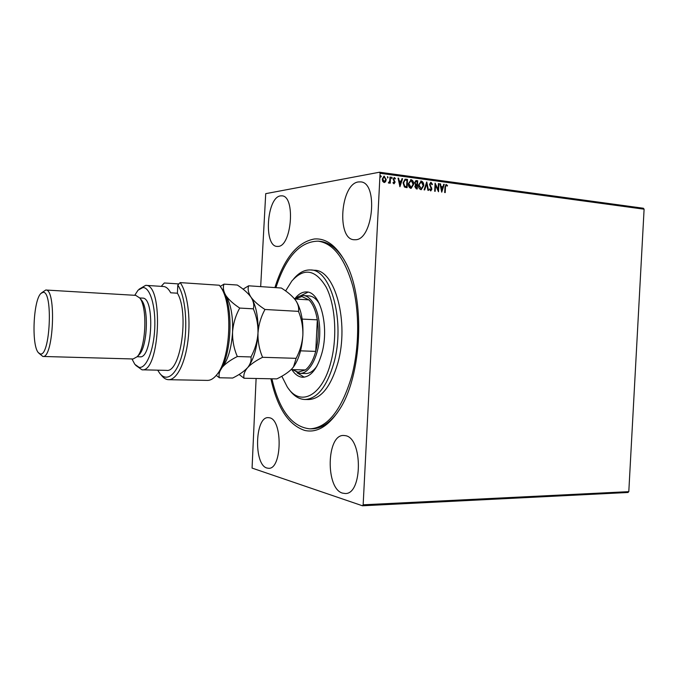 <?xml version="1.0" encoding="UTF-8"?>
<svg xmlns="http://www.w3.org/2000/svg" width="678" height="678" viewBox="0 0 678 678"><rect width="100%" height="100%" fill="white"/><g stroke="black" fill="none" stroke-linecap="round" stroke-linejoin="round"><path stroke-width="1.02" d="M274.904 287.582C284.074 258.411 297.21 242.216 314.295 238.995C325.949 238.02 336.246 245.597 345.187 261.716C365.756 297.54 362.298 376.832 338.678 410.732C327.932 426.598 316.592 433.157 304.659 430.411C288.531 424.996 277.277 407.783 270.903 378.782M358.34 181.941C340.526 183.975 336.474 239.283 354.035 239.732L355.399 239.741C373.154 240.029 378.468 182.458 360.637 181.882L358.34 181.941M269.403 417.767L268.251 417.631C254.928 416.538 253.606 464.71 266.895 468.032L268.641 468.303C282.141 469.413 282.845 419.377 269.403 417.767M345.441 435.666L343.653 435.471C326.482 434.395 325.364 488.643 342.526 493.126L345.238 493.516C362.662 494.499 362.781 437.912 345.441 435.666M280.48 195.891C266.742 197.306 263.479 246.309 277.082 246.419L277.955 246.419C291.667 246.775 295.752 195.967 281.955 195.84L280.48 195.891M260.674 286.616L265.717 193.662L379.511 172.22L643.388 208.248L644.1 209.197L380.078 173.297L363.154 504.796L628.803 491.652L627.998 492.491L362.476 505.78L252.072 468.083L256.106 378.494M385.596 181.687L384.079 182.509L382.672 181.306L382.256 179.068L383.977 176.187L386.231 179.594L385.596 181.687L384.367 182.518M390.528 177.119L390.223 183.204L389.681 183.136L389.723 182.238L388.892 183.111L388.333 182.857L389.697 181.17L389.994 177.043L390.528 177.119L389.969 183.17M393.943 183.797L392.952 182.797L393.291 182.323L394.045 183.052L394.503 182.297L393.138 179.128L394.359 177.526L395.418 178.5L395.088 179.017L394.24 178.28L393.672 179.17L395.045 182.34L393.943 183.797M405.927 179.187L407.52 179.407L407.097 187.653L406.054 187.518L404.435 187.009L403.079 182.865L405.122 179.187L407.52 179.407M417.682 180.772L417.258 188.976L416.3 188.848L414.834 186.611L415.563 184.95L414.597 182.704L415.936 180.594L417.682 180.772L417.004 188.942M426.776 182.001L428.513 190.433L427.945 190.365L426.632 183.958L424.682 189.933L424.114 189.865L426.682 182.009M438.42 183.569L438.929 183.636L438.513 191.73L435.505 185.247L435.191 191.306L434.683 191.238L435.098 183.119L438.107 189.594L438.42 183.569M445.48 187.238L445.2 192.603L444.692 192.535L444.98 187.086L446.065 184.416L447.522 185.518L447.234 186.103L446.175 185.247L445.209 187.272L444.938 192.569M644.1 209.197L628.803 491.652M441.734 192.154L439.954 183.772L440.505 183.848L441.047 186.526L442.904 186.772L443.717 184.28L444.268 184.348L441.734 192.154M431.047 182.365L432.454 184.34L432.013 184.696L430.861 183.204L430.03 184.458L431.861 189.17L430.784 190.908L429.344 189.365L429.776 188.916L430.759 190.077L431.344 189.137L429.513 184.374L430.784 182.357L432.454 184.34M423.725 185.662L420.936 189.662C419.174 188.925 418.368 187.374 418.512 185.018L421.335 181.051C423.064 181.806 423.86 183.348 423.725 185.662L421.25 189.671M413.631 184.331L410.809 188.348C409.029 187.603 408.215 186.043 408.368 183.67L411.215 179.687C412.97 180.45 413.775 182.001 413.631 184.331L411.139 188.357M399.927 186.721L398.045 178.128L398.622 178.204L399.198 180.958L401.147 181.221L401.995 178.661L402.571 178.738L399.927 186.721M392.206 177.933L391.723 178.568L391.698 177.178L392.206 177.933L391.681 178.56M388.07 177.382L387.587 178.017L387.562 176.627L388.07 177.382L387.553 178.009M381.29 176.466L380.799 177.102L380.773 175.712L381.29 176.466L380.773 177.102M362.476 505.78L363.154 504.796M380.078 173.297L379.511 172.22M275.912 287.65C285.896 256.996 299.964 241.504 318.118 241.156C333.144 243.249 344.67 258.115 352.687 285.752C359.662 312.6 359.281 348.094 351.636 376.519C341.407 410.343 327.499 427.793 309.922 428.86L311.829 428.843C320.796 428.75 329.339 423.318 337.474 412.546M344.144 259.801C336.974 248.368 328.94 242.216 320.016 241.334L318.118 241.156M446.056 184.458L447.522 185.518M445.904 185.289L445.209 187.272M439.971 183.848L440.505 183.848M440.234 183.891L441.047 186.526M440.785 186.569L442.904 186.772M443.692 184.348L444.268 184.348M443.997 184.391L441.59 191.823M441.225 187.391L441.531 190.238L442.649 187.577L441.225 187.391L441.793 190.196M438.42 183.645L438.929 183.636M438.666 183.679L438.259 191.408M434.929 191.264L435.505 185.247M435.081 183.475L438.107 189.594M430.716 183.238L430.03 184.458M429.767 184.501L430.157 185.28M429.894 185.314L431.657 187.899M431.394 187.933L431.861 189.17M431.589 189.213L430.666 190.916M429.572 189.128L430.352 190.12M426.572 182.34L428.225 190.399M424.436 189.908L426.632 183.958M420.699 181.085L421.335 181.051M421.072 181.094C422.801 181.848 423.597 183.391 423.453 185.704M420.784 181.924L418.775 185.128L421.165 188.831M419.038 185.086L421.284 188.815L423.199 185.594L421.309 181.899L418.775 185.128M415.792 180.619L416.326 180.594M416.063 180.636L417.419 180.814M415.843 181.484L414.86 182.814L415.606 184.391L416.962 184.594L417.114 181.543L415.987 181.45L415.122 182.772L415.868 184.348L416.962 184.594M416.029 185.425L415.097 186.704L415.978 188.035L416.784 188.06L416.919 185.433L416.173 185.391L415.36 186.662L416.784 188.06M410.571 179.721L411.215 179.687M410.953 179.738C412.707 180.492 413.512 182.043 413.368 184.374M410.656 180.568L408.631 183.789L410.571 187.543L411.063 187.509M408.893 183.746L411.182 187.501L413.105 184.263L411.19 180.534L408.631 183.789M407.258 179.45L406.842 187.62M404.952 179.212L405.664 179.238M405.037 180.094L403.342 182.975L404.495 186.306L406.614 186.738L406.953 180.179L404.952 180.128L403.605 182.933L404.749 186.264L406.614 186.738M398.062 178.212L398.622 178.204M398.367 178.255L399.198 180.958M398.944 181.001L401.147 181.221M401.969 178.738L402.571 178.738M402.317 178.78L399.783 186.425M399.384 181.84L399.732 184.763L400.876 182.035L399.384 181.84L399.986 184.721M393.13 182.552L393.943 183.052M394.104 177.568L395.418 178.5M394.113 178.322L393.672 179.17M393.418 179.212L393.774 179.763M393.511 179.814L394.316 180.467M394.054 180.509L394.918 181.382M394.664 181.424L395.045 182.34M394.782 182.382L394.037 183.806M391.57 177.238L391.952 177.983M388.774 183.119L389.723 182.238M387.435 176.678L387.816 177.424M383.833 176.221L384.409 176.187M384.146 176.229L386.231 179.594M385.977 179.636L385.341 181.729M383.951 176.975L382.545 179.178L384.265 181.763M382.799 179.136L384.384 181.755L385.689 179.517L384.367 176.933L382.545 179.178M380.655 175.763L381.036 176.517M281.819 376.231L287.209 386.85C299.888 407.241 322.287 396.664 330.983 361.747C337.534 336.763 335.339 304.702 326.126 287.04C315.448 269.463 304.015 267.463 291.828 281.023L285.624 290.938M293.591 278.997C298.896 272.641 304.583 269.632 310.643 269.971C331.093 269.344 345.416 322.109 333.94 362.789C326.991 386.545 317.338 398.783 304.99 399.503C298.922 399.308 293.523 395.816 288.786 389.019M295.159 299.015C297.634 296.701 300.201 295.54 302.863 295.523L303.371 295.54C312.838 295.905 320.66 314.236 319.685 335.254C318.829 356.272 309.431 373.858 299.973 373.392L305.702 373.527C309.685 373.561 313.414 371.112 316.889 366.179M297.04 372.815L304.269 377.171M294.642 298.981C298.32 294.116 302.295 291.769 306.558 291.947C320.118 291.523 329.381 326.118 322.008 352.78C317.482 368.629 311.092 376.782 302.837 377.248C298.693 377.07 295.023 374.527 291.837 369.612M304.99 399.503L308.804 399.537C321.211 398.817 330.898 386.604 337.873 362.908C349.39 322.313 334.991 269.658 314.448 270.268L310.643 269.971M309.922 428.86C291.854 426.928 279.192 410.241 271.92 378.799M307.981 292.15L300.396 295.871M319.601 304.202C316.558 298.99 313.058 296.218 309.092 295.913L303.371 295.54M292.794 369.637L298.049 372.205L305.414 369.951C309.829 366.434 313.27 360.247 315.736 351.39C318.397 341.034 318.923 330.517 317.329 319.838C315.77 310.677 312.973 304.024 308.939 299.879L301.854 296.54L295.405 299.032M299.973 373.392L292.481 369.629M300.557 350.84L315.736 351.39L317.329 319.838L302.151 319.092M305.414 369.951L291.142 369.595M308.939 299.879L294.599 298.981M301.651 316.151L302.168 319.05M300.566 350.865L300.049 352.713M131.956 358.942L134.829 364.323L139.032 367.323C146.101 368.942 153.703 350.857 154.728 328.635C155.864 306.422 150.067 287.15 142.897 287.548L138.066 290.184L134.736 295.294M139.015 289.252L145.66 285.353C163.813 283.802 159.923 372.925 141.973 369.807L135.693 365.34M138.524 355.314L139.253 354.56C147.397 346.458 149.024 309.083 141.617 300.295L140.965 299.481M41.451 292.947L45.765 290.014C56.605 288.633 53.545 358.772 42.867 356.459L133.117 358.976L137.185 356.704C145.965 347.984 147.736 307.439 139.753 297.981L135.71 295.362M40.121 353.882C50.13 357.721 53.308 290.54 43.028 292.328L40.9 293.455C33.307 300.261 31.349 345.161 38.315 352.602L40.121 353.882M42.867 356.459L38.824 353.162M139.253 354.56L137.185 356.704L139.973 356.814C152.414 358.925 155.109 297.1 142.533 298.117L142.38 298.108M141.973 369.807L166.474 370.366C180.585 373.239 189.433 312.905 177.407 293.21L170.703 292.794C168.551 288.803 166.152 286.701 163.508 286.506L145.66 285.353M157.703 370.163L159.55 373.053C167.119 383.417 178.144 373.697 183.145 350.229C188.255 326.898 185.603 296.218 177.806 285.091L180.153 282.607L219.358 285.235L220.536 286.87C233.215 303.795 230.8 359.06 216.706 374.815C213.672 378.578 210.561 380.443 207.375 380.4L168.585 379.697C165.983 379.621 163.567 378.112 161.339 375.18L160.669 374.392M180.153 282.607C187.306 292.226 190.857 317.296 188.018 340.314C185.23 363.374 176.687 380.011 168.585 379.697M162.008 286.404L162.059 285.37L164.339 282.972L178.89 283.938M162.059 285.37L161.364 286.362M177.407 293.21L177.806 285.091M220.087 286.201L222.231 289.201C234.232 305.558 231.876 357.789 218.46 372.798L217.028 374.442M296.125 358.331L293.515 366.866L291.803 368.925C288.175 372.51 283.167 375.832 276.802 378.892L244.046 378.256C243.292 375.036 244.419 371.552 247.428 367.815C250.877 364.12 255.937 360.62 262.589 357.298L296.125 358.331C299.998 351.043 302.244 343.297 302.871 335.093C303.058 326.771 301.591 318.863 298.49 311.363L264.971 309.482C258.699 305.431 254.021 301.295 250.936 297.091C248.326 292.913 247.563 289.15 248.631 285.802L281.336 288.023C287.353 291.786 291.998 295.727 295.269 299.837L296.439 301.583C298.354 305.024 299.032 308.287 298.49 311.363M262.589 357.298C259.343 349.738 257.81 341.687 257.979 333.144C258.632 324.728 260.962 316.838 264.971 309.482M248.631 285.802L243.063 289.167M239.097 374.459L244.046 378.256M221.528 368.078L222.325 367.188C228.096 359.687 231.512 347.975 232.562 332.042C233.088 316.067 230.851 303.897 225.859 295.532C223.367 291.311 222.757 287.506 224.011 284.133L237.283 285.031C243.292 288.879 247.843 292.896 250.936 297.091L251.267 297.591C253.631 301.583 254.318 305.329 253.335 308.829C256.606 316.524 258.157 324.626 257.979 333.144C257.335 341.551 254.987 349.484 250.945 356.942C251.546 360.145 250.64 363.45 248.216 366.849L248.258 366.806C253.775 359.196 257.013 347.984 257.979 333.144C258.488 317.796 256.259 305.947 251.275 297.6L250.64 296.659M295.896 300.727L296.523 301.71C301.252 309.999 303.363 321.126 302.871 335.093C302.007 348.568 298.947 359.086 293.684 366.654L293.515 366.866M292.972 367.586L293.684 366.654M247.428 367.815C243.97 371.493 239.054 374.9 232.681 378.036L219.401 377.773C218.46 374.51 219.435 370.976 222.325 367.188C225.672 363.442 230.673 359.882 237.325 356.526C233.986 348.856 232.393 340.703 232.562 332.042C233.224 323.516 235.613 315.524 239.724 308.075C233.461 303.964 228.833 299.786 225.859 295.532L224.765 294.006M216.24 375.383L219.401 377.773M224.011 284.133L220.231 286.396M239.724 308.075L253.335 308.829M237.325 356.526L250.945 356.942M141.617 300.295L139.753 297.981M45.765 290.014L135.888 295.371M139.727 297.956L142.533 298.117M221.986 288.845L220.536 286.87M218.46 372.798L216.706 374.815"/></g></svg>
